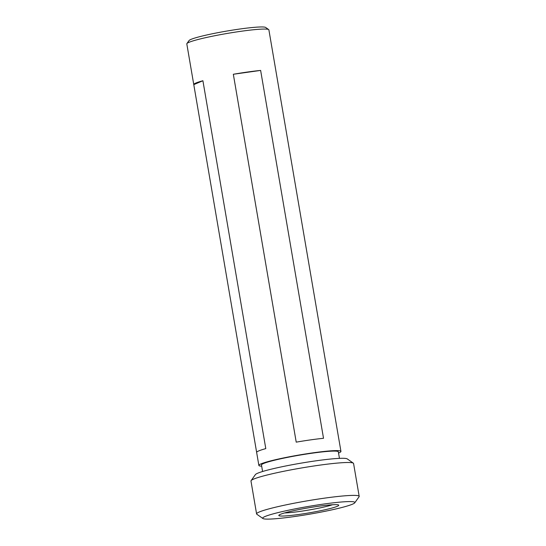 <?xml version="1.0" encoding="UTF-8"?>
<svg xmlns="http://www.w3.org/2000/svg" width="546" height="546" viewBox="0 0 546 546"><rect width="100%" height="100%" fill="white"/><g stroke="black" fill="none" stroke-linecap="round" stroke-linejoin="round"><path stroke-width="0.82" d="M251.092 480.637L255.405 474.59A46.751 3.911 -9.7 0 1 257.671 473.225A46.751 3.911 -9.7 0 1 306.538 462.244A46.751 3.911 -9.7 0 1 347.249 458.893L353.323 463.158A52.041 4.354 170.3 0 0 308.012 466.898A52.041 4.354 170.3 0 0 253.61 479.115A52.041 4.354 170.3 0 0 251.092 480.637A52.041 4.354 170.3 0 0 250.976 481.026L256.593 513.923A52.041 4.354 -9.7 0 1 259.234 512.005A52.041 4.354 -9.7 0 1 315.765 499.447A52.041 4.354 -9.7 0 1 359.193 496.382A52.041 4.354 -9.7 0 1 359.07 496.771L354.757 502.818A46.751 3.911 170.3 0 0 317.765 504.927A46.751 3.911 170.3 0 0 265.069 516.502A46.751 3.911 170.3 0 0 262.913 518.516A46.751 3.911 170.3 0 0 303.624 515.165A46.751 3.911 170.3 0 0 352.498 504.183A46.751 3.911 170.3 0 0 354.757 502.818M359.193 496.382L353.569 463.493A52.041 4.354 170.3 0 0 353.323 463.158M337.203 506.34A30.399 2.546 -9.7 0 1 302.941 513.868A30.399 2.546 -9.7 0 1 278.883 515.24A30.399 2.546 -9.7 0 1 280.357 514.352A30.399 2.546 -9.7 0 1 312.135 507.214A30.399 2.546 -9.7 0 1 338.602 505.03A30.399 2.546 -9.7 0 1 337.203 506.34M284.514 512.947A27.757 2.321 170.3 0 0 308.729 510.039A27.757 2.321 170.3 0 0 332.534 504.743M339.448 458.367L338.336 451.842A38.991 3.262 170.3 0 0 305.801 454.135A38.991 3.262 170.3 0 0 263.452 463.547A38.991 3.262 170.3 0 0 261.473 464.98L262.585 471.505M296.219 442.144L233.333 74.263A41.633 3.481 -9.7 0 1 260.633 70.42L323.519 438.295A41.633 3.481 170.3 0 0 296.219 442.144M338.54 453.043A41.633 3.481 170.3 0 0 338.827 452.921A41.633 3.481 170.3 0 0 340.943 451.392L338.725 438.411A41.633 3.481 170.3 0 0 338.697 438.336L275.819 70.461A41.633 3.481 -9.7 0 1 275.839 70.53L268.885 29.853A41.633 3.481 170.3 0 0 268.693 29.586A41.633 3.481 170.3 0 0 232.439 32.576A41.633 3.481 170.3 0 0 188.923 42.349A41.633 3.481 170.3 0 0 186.903 43.564A41.633 3.481 170.3 0 0 186.807 43.878L193.762 84.562A41.633 3.481 -9.7 0 1 195.877 83.033A41.633 3.481 -9.7 0 1 202.907 80.733L265.793 448.614A41.633 3.481 170.3 0 0 258.756 450.907A41.633 3.481 170.3 0 0 256.647 452.443L258.865 465.424A41.633 3.481 170.3 0 0 261.677 466.182M340.943 451.392A41.633 3.481 170.3 0 0 306.204 453.849A41.633 3.481 170.3 0 0 260.974 463.895A41.633 3.481 170.3 0 0 258.865 465.424M268.693 29.586L265.656 27.45A38.991 3.262 170.3 0 0 231.702 30.248A38.991 3.262 170.3 0 0 190.95 39.408A38.991 3.262 170.3 0 0 189.059 40.547L186.903 43.564M256.64 452.368L193.782 84.637A41.633 3.481 -9.7 0 1 193.762 84.562M262.913 518.516L256.838 514.25A52.041 4.354 -9.7 0 1 256.593 513.923M233.333 74.263L260.633 70.42M193.782 84.637L202.907 80.733"/></g></svg>

